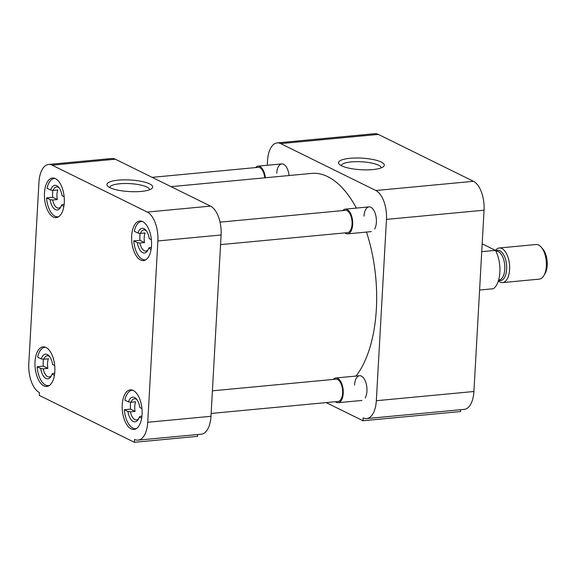 <?xml version="1.0" encoding="UTF-8"?>
<svg xmlns="http://www.w3.org/2000/svg" width="576" height="576" viewBox="0 0 576 576"><rect width="100%" height="100%" fill="white"/><g stroke="black" fill="none" stroke-linecap="round" stroke-linejoin="round"><path stroke-width="0.86" d="M372.845 169.574A22.932 5.81 3.2 0 0 383.414 166.687A22.932 5.81 3.2 0 0 375.502 160.085A22.932 5.81 3.2 0 0 349.963 158.299A22.932 5.81 3.2 0 0 339.228 164.218A22.932 5.81 3.2 0 0 372.845 169.574M381.154 167.911A19.937 5.054 3.2 0 0 371.282 162.979A19.937 5.054 3.2 0 0 351.295 161.921A19.937 5.054 3.2 0 0 341.345 165.686M363.982 216.202A12.413 6.149 84.6 0 1 372.708 208.771A12.413 6.149 84.6 0 1 376.373 222.307A12.413 6.149 84.6 0 1 374.623 229.082M354.542 385.042A12.413 6.149 84.6 0 1 363.269 377.604A12.413 6.149 84.6 0 1 366.934 391.147A12.413 6.149 84.6 0 1 365.184 397.922M473.918 391.5L376.33 400.709A23.839 11.808 84.6 0 1 366.674 418.572L464.263 409.37A23.839 11.808 -95.4 0 0 473.918 391.5L484.056 210.19A23.839 11.808 -95.4 0 0 473.45 181.303L378.295 134.402A23.839 11.808 -95.4 0 0 374.767 133.697L277.178 142.898A23.839 11.808 84.6 0 1 280.699 143.611L378.295 134.402M460.678 409.709L460.577 411.538L362.988 420.746L363.146 417.866A23.839 11.808 84.6 0 0 366.674 418.572M267.271 165.269L267.523 160.769A23.839 11.808 84.6 0 1 277.178 142.898M473.45 181.303L375.862 190.512L280.699 143.611M375.862 190.512A23.839 11.808 84.6 0 1 386.467 219.391L484.056 210.19M376.33 400.709L386.467 219.391M326.182 402.602L362.988 420.746M276.754 173.21A12.413 6.149 84.6 0 1 285.48 165.78A12.413 6.149 84.6 0 1 289.058 175.529M356.011 376.07A109.253 54.108 -95.4 0 0 376.358 309.046A109.253 54.108 -95.4 0 0 366.48 232.07M356.364 208.087A109.253 54.108 -95.4 0 0 311.587 173.405L171.05 186.66M131.681 235.93A19.865 9.835 -95.4 0 0 143.46 260.59A19.865 9.835 -95.4 0 0 151.51 245.7A19.865 9.835 -95.4 0 0 139.73 221.033A19.865 9.835 -95.4 0 0 131.681 235.93M44.453 192.938A19.865 9.835 -95.4 0 0 56.232 217.598A19.865 9.835 -95.4 0 0 64.282 202.709A19.865 9.835 -95.4 0 0 52.502 178.042A19.865 9.835 -95.4 0 0 44.453 192.938M35.014 361.778A19.865 9.835 -95.4 0 0 46.793 386.438A19.865 9.835 -95.4 0 0 54.842 371.549A19.865 9.835 -95.4 0 0 43.063 346.882A19.865 9.835 -95.4 0 0 35.014 361.778M122.242 404.77A19.865 9.835 -95.4 0 0 134.021 429.43A19.865 9.835 -95.4 0 0 142.063 414.54A19.865 9.835 -95.4 0 0 130.291 389.873A19.865 9.835 -95.4 0 0 122.242 404.77M118.361 180.144A22.932 5.81 3.2 0 0 107.618 186.062A22.932 5.81 3.2 0 0 141.242 191.419A22.932 5.81 3.2 0 0 151.805 188.532A22.932 5.81 3.2 0 0 143.899 181.93A22.932 5.81 3.2 0 0 118.361 180.144M149.544 189.756A19.937 5.054 3.2 0 0 139.673 184.824A19.937 5.054 3.2 0 0 119.693 183.766A19.937 5.054 3.2 0 0 109.735 187.531M52.121 165.168L147.276 212.069A23.839 11.808 84.6 0 1 157.882 240.955L147.744 422.266A23.839 11.808 84.6 0 1 138.089 440.136A23.839 11.808 84.6 0 1 134.561 439.423L134.402 442.303L39.247 395.402L39.406 392.53A23.839 11.808 84.6 0 1 28.8 363.643L38.938 182.333A23.839 11.808 84.6 0 1 48.593 164.462A23.839 11.808 84.6 0 1 52.121 165.168L115.344 159.206L210.506 206.107L147.276 212.069M157.882 240.955L221.112 234.994A23.839 11.808 -95.4 0 0 210.506 206.107M115.344 159.206A23.839 11.808 -95.4 0 0 111.823 158.494L48.593 164.462M134.402 442.303L197.633 436.342L197.734 434.513M138.089 440.136L201.319 434.174A23.839 11.808 -95.4 0 0 210.974 416.304L147.744 422.266M221.112 234.994L210.974 416.304M145.966 259.654A19.246 9.533 84.6 0 1 145.116 259.812A19.246 9.533 84.6 0 1 133.769 240.876L139.954 240.293A19.246 9.533 84.6 0 1 139.896 235.332A19.246 9.533 84.6 0 1 140.062 233.345M139.954 240.293L144.54 242.554A10.627 5.263 84.6 0 1 144.194 237.456A10.627 5.263 84.6 0 1 145.08 232.963L140.443 233.395A10.627 5.263 -95.4 0 1 143.863 229.925A10.627 5.263 -95.4 0 1 146.441 230.94M151.366 239.695L149.256 238.651A12.413 6.149 84.6 0 0 145.843 230.162A12.413 6.149 84.6 0 0 137.902 233.057L134.302 231.278A19.246 9.533 84.6 0 1 141.502 221.494A19.246 9.533 84.6 0 1 142.366 221.486M137.902 233.057L140.443 233.395M151.092 249.415L148.723 248.242A12.413 6.149 84.6 0 1 147.758 250.474A12.413 6.149 84.6 0 1 137.369 242.647L133.769 240.876M137.369 242.647L139.91 242.993L144.54 242.554M148.723 248.242L149.278 247.608L151.366 247.414M148.205 249.61A10.627 5.263 84.6 0 1 145.858 251.078A10.627 5.263 84.6 0 1 139.91 242.993M136.526 428.494A19.246 9.533 84.6 0 1 135.677 428.652A19.246 9.533 84.6 0 1 124.33 409.716L130.514 409.133A19.246 9.533 84.6 0 1 130.457 404.172A19.246 9.533 84.6 0 1 130.622 402.185M130.514 409.133L135.101 411.394A10.627 5.263 84.6 0 1 134.755 406.296A10.627 5.263 84.6 0 1 135.641 401.803L131.004 402.235A10.627 5.263 -95.4 0 1 134.424 398.765A10.627 5.263 -95.4 0 1 137.002 399.773M141.926 408.535L139.817 407.491A12.413 6.149 84.6 0 0 136.404 399.002A12.413 6.149 84.6 0 0 128.462 401.897L124.862 400.118A19.246 9.533 84.6 0 1 132.062 390.326A19.246 9.533 84.6 0 1 132.926 390.326M128.462 401.897L131.004 402.235M141.653 418.255L139.284 417.082A12.413 6.149 84.6 0 1 138.319 419.314A12.413 6.149 84.6 0 1 127.93 411.487L124.33 409.716M127.93 411.487L130.471 411.833L135.101 411.394M139.284 417.082L139.838 416.448L141.926 416.254M138.766 418.45A10.627 5.263 84.6 0 1 136.418 419.918A10.627 5.263 84.6 0 1 130.471 411.833M49.298 385.502A19.246 9.533 84.6 0 1 48.456 385.661A19.246 9.533 84.6 0 1 37.102 366.725L43.286 366.142A19.246 9.533 84.6 0 1 43.229 361.181A19.246 9.533 84.6 0 1 43.394 359.194M43.286 366.142L47.88 368.402A10.627 5.263 84.6 0 1 47.527 363.305A10.627 5.263 84.6 0 1 48.413 358.812L43.776 359.244A10.627 5.263 -95.4 0 1 47.196 355.774A10.627 5.263 -95.4 0 1 49.781 356.789M54.706 365.544L52.589 364.5A12.413 6.149 84.6 0 0 49.176 356.011A12.413 6.149 84.6 0 0 41.234 358.906L37.634 357.127A19.246 9.533 84.6 0 1 44.842 347.342A19.246 9.533 84.6 0 1 45.698 347.335M41.234 358.906L43.776 359.244M54.432 375.264L52.056 374.09A12.413 6.149 84.6 0 1 51.091 376.322A12.413 6.149 84.6 0 1 40.702 368.496L37.102 366.725M40.702 368.496L43.243 368.842L47.88 368.402M52.056 374.09L52.61 373.457L54.706 373.262M51.538 375.458A10.627 5.263 84.6 0 1 49.19 376.927A10.627 5.263 84.6 0 1 43.243 368.842M58.738 216.662A19.246 9.533 84.6 0 1 57.895 216.821A19.246 9.533 84.6 0 1 46.541 197.885L52.726 197.302A19.246 9.533 84.6 0 1 52.668 192.341A19.246 9.533 84.6 0 1 52.841 190.354M52.726 197.302L57.319 199.562A10.627 5.263 84.6 0 1 56.966 194.465A10.627 5.263 84.6 0 1 57.852 189.972L53.215 190.404A10.627 5.263 -95.4 0 1 56.635 186.934A10.627 5.263 -95.4 0 1 59.22 187.949M64.145 196.704L62.028 195.66A12.413 6.149 84.6 0 0 58.615 187.171A12.413 6.149 84.6 0 0 50.674 190.066L47.074 188.287A19.246 9.533 84.6 0 1 54.281 178.502A19.246 9.533 84.6 0 1 55.138 178.495M50.674 190.066L53.215 190.404M63.871 206.424L61.495 205.258A12.413 6.149 84.6 0 1 60.53 207.482A12.413 6.149 84.6 0 1 50.141 199.656L46.541 197.885M50.141 199.656L52.682 200.002L57.319 199.562M61.495 205.258L62.05 204.617L64.145 204.422M60.977 206.618A10.627 5.263 84.6 0 1 58.63 208.087A10.627 5.263 84.6 0 1 52.682 200.002M220.572 244.62L347.522 232.646A11.203 5.551 -95.4 0 0 352.058 224.244A11.203 5.551 -95.4 0 0 345.413 210.334L220.046 222.156M342.778 210.586A12.413 6.149 84.6 0 1 345.298 209.131A12.413 6.149 84.6 0 1 352.663 224.539A12.413 6.149 84.6 0 1 347.63 233.849A12.413 6.149 84.6 0 1 344.88 232.891M211.133 413.453L338.076 401.479A11.203 5.551 -95.4 0 0 342.619 393.084A11.203 5.551 -95.4 0 0 335.974 379.174L212.4 390.83M333.338 379.426A12.413 6.149 84.6 0 1 335.858 377.971A12.413 6.149 84.6 0 1 343.224 393.379A12.413 6.149 84.6 0 1 338.191 402.689A12.413 6.149 84.6 0 1 335.441 401.731M264.751 177.818A11.203 5.551 -95.4 0 0 258.185 167.342L152.15 177.343M255.55 167.594A12.413 6.149 84.6 0 1 258.077 166.14A12.413 6.149 84.6 0 1 265.349 177.768M479.592 290.03L493.301 288.734A23.443 11.606 -95.4 0 0 499.86 272.254A23.443 11.606 -95.4 0 0 495.446 250.366L481.738 251.654M482.148 244.325L483.026 244.246L495.446 250.366M498.341 280.937A17.381 8.611 -95.4 0 0 502.56 282.593A17.381 8.611 -95.4 0 0 509.602 269.561A17.381 8.611 -95.4 0 0 499.298 247.982A17.381 8.611 -95.4 0 0 495.461 250.394M502.56 282.593L539.294 279.13A17.381 8.611 -95.4 0 0 543.888 275.58A17.381 8.611 -95.4 0 0 546.336 266.098A17.381 8.611 -95.4 0 0 541.202 247.14A17.381 8.611 -95.4 0 0 536.033 244.519L499.298 247.982M543.888 275.58L545.083 273.514A15.019 7.438 -95.4 0 0 547.2 265.32A15.019 7.438 -95.4 0 0 542.772 248.947L541.202 247.14M498.6 280.073L498.917 280.044A14.501 7.178 -95.4 0 0 504.792 269.172A14.501 7.178 -95.4 0 0 496.195 251.165L495.878 251.194M495.77 250.985A15.221 7.538 84.6 0 1 503.482 254.448A15.221 7.538 84.6 0 1 506.657 269.208A15.221 7.538 84.6 0 1 498.535 280.303M145.116 259.812L145.829 259.74M141.502 221.494L142.214 221.422M135.677 428.652L136.39 428.58M132.062 390.326L132.775 390.262M48.456 385.661L49.162 385.589M44.842 347.342L45.547 347.27M57.895 216.821L58.601 216.749M54.281 178.502L54.986 178.43M347.63 233.849L371.34 231.61M345.298 209.131L369.014 206.892M338.191 402.689L361.901 400.45M335.858 377.971L359.575 375.732M258.077 166.14L281.786 163.901"/></g></svg>
